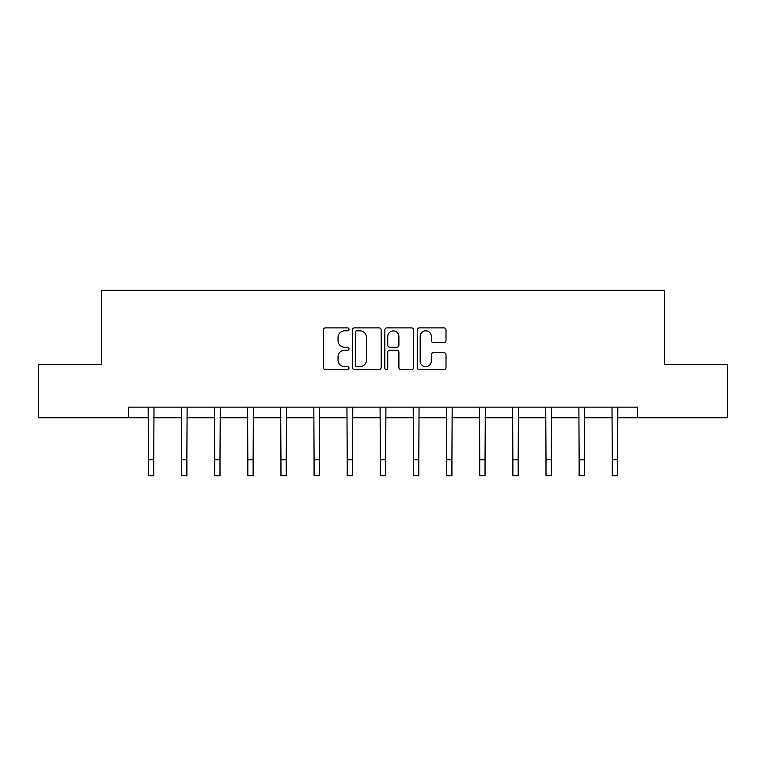 <?xml version="1.0" encoding="UTF-8"?>
<svg xmlns="http://www.w3.org/2000/svg" width="766" height="766" viewBox="0 0 766 766"><rect width="100%" height="100%" fill="white"/><g stroke="black" fill="none" stroke-linecap="round" stroke-linejoin="round"><path stroke-width="1.15" d="M349.018 329.342A1.455 1.455 0 0 0 347.563 327.886L325.406 327.886A2.087 2.087 0 0 0 323.329 329.974L323.329 367.498A2.087 2.087 0 0 0 325.406 369.576L347.563 369.576A1.455 1.455 0 0 0 349.018 368.12A1.455 1.455 0 0 0 347.563 366.655L344.69 366.655A6.674 6.674 0 0 1 338.026 359.991L338.026 356.86A6.674 6.674 0 0 1 344.69 350.186L347.563 350.186A1.455 1.455 0 0 0 349.018 348.731A1.455 1.455 0 0 0 347.563 347.276L344.69 347.276A6.674 6.674 0 0 1 338.026 340.602L338.026 337.471A6.674 6.674 0 0 1 344.69 330.807L347.563 330.807A1.455 1.455 0 0 0 349.018 329.342M443.926 342.584A2.087 2.087 0 0 0 446.013 340.497L446.013 329.974A2.087 2.087 0 0 0 443.926 327.886L419.328 327.886A2.087 2.087 0 0 0 417.24 329.974L417.24 367.498A2.087 2.087 0 0 0 419.328 369.576L443.926 369.576A2.087 2.087 0 0 0 446.013 367.498L446.013 354.773A2.087 2.087 0 0 0 443.926 352.695L433.393 352.695A2.087 2.087 0 0 0 431.315 354.773L431.315 361.083A5.573 5.573 0 0 1 425.733 366.655A5.573 5.573 0 0 1 420.161 361.083L420.161 336.379A5.573 5.573 0 0 1 425.733 330.807A5.573 5.573 0 0 1 431.315 336.379L431.315 340.497A2.087 2.087 0 0 0 433.393 342.584L443.926 342.584M128.564 417.757L38.3 417.757L38.3 364.664L101.591 364.664L101.591 290.324L664.409 290.324L664.409 364.664L727.7 364.664L727.7 417.757L637.436 417.757L637.436 407.139L128.564 407.139L128.564 417.757L148.422 417.757M381.171 329.974A2.087 2.087 0 0 0 379.093 327.886L354.495 327.886A2.087 2.087 0 0 0 352.408 329.974L352.408 367.498A2.087 2.087 0 0 0 354.495 369.576L379.093 369.576A2.087 2.087 0 0 0 381.171 367.498L381.171 329.974M386.907 327.886L411.505 327.886A2.087 2.087 0 0 1 413.592 329.974L413.592 367.498A2.087 2.087 0 0 1 411.505 369.576L400.982 369.576A2.087 2.087 0 0 1 398.895 367.498L398.895 352.274A2.087 2.087 0 0 0 396.807 350.186L389.827 350.186A2.087 2.087 0 0 0 387.74 352.274L387.74 368.12A1.455 1.455 0 0 1 386.284 369.576A1.455 1.455 0 0 1 384.829 368.12L384.829 329.974A2.087 2.087 0 0 1 386.907 327.886M153.727 417.757L181.552 417.757M186.866 417.757L214.681 417.757M219.995 417.757L247.82 417.757M253.125 417.757L280.95 417.757M286.254 417.757L314.079 417.757M319.393 417.757L347.209 417.757M352.523 417.757L380.348 417.757M385.652 417.757L413.477 417.757M418.791 417.757L446.607 417.757M451.921 417.757L479.746 417.757M485.05 417.757L512.875 417.757M518.18 417.757L546.005 417.757M551.319 417.757L579.134 417.757M584.448 417.757L612.273 417.757M617.578 417.757L637.436 417.757M356.784 330.807A1.455 1.455 0 0 0 355.328 332.262L355.328 365.2A1.455 1.455 0 0 0 356.784 366.655L359.809 366.655A6.674 6.674 0 0 0 366.483 359.991L366.483 337.471A6.674 6.674 0 0 0 359.809 330.807L356.784 330.807M398.895 336.485A5.573 5.573 0 0 0 393.322 330.912A5.573 5.573 0 0 0 387.74 336.485L387.74 345.188A2.087 2.087 0 0 0 389.827 347.276L396.807 347.276A2.087 2.087 0 0 0 398.895 345.188L398.895 336.485M148.154 407.139L148.422 459.744L153.727 459.744L154.004 407.139M148.422 459.744L148.422 475.676L153.727 475.676L153.727 459.744M181.283 407.139L181.552 459.744L186.866 459.744L187.134 407.139M181.552 459.744L181.552 475.676L186.866 475.676L186.866 459.744M214.413 407.139L214.681 459.744L219.995 459.744L220.263 407.139M214.681 459.744L214.681 475.676L219.995 475.676L219.995 459.744M247.552 407.139L247.82 459.744L253.125 459.744L253.393 407.139M247.82 459.744L247.82 475.676L253.125 475.676L253.125 459.744M280.682 407.139L280.95 459.744L286.254 459.744L286.532 407.139M280.95 459.744L280.95 475.676L286.254 475.676L286.254 459.744M313.811 407.139L314.079 459.744L319.393 459.744L319.661 407.139M314.079 459.744L314.079 475.676L319.393 475.676L319.393 459.744M346.941 407.139L347.209 459.744L352.523 459.744L352.791 407.139M347.209 459.744L347.209 475.676L352.523 475.676L352.523 459.744M380.08 407.139L380.348 459.744L385.652 459.744L385.92 407.139M380.348 459.744L380.348 475.676L385.652 475.676L385.652 459.744M413.209 407.139L413.477 459.744L418.791 459.744L419.059 407.139M413.477 459.744L413.477 475.676L418.791 475.676L418.791 459.744M446.339 407.139L446.607 459.744L451.921 459.744L452.189 407.139M446.607 459.744L446.607 475.676L451.921 475.676L451.921 459.744M479.468 407.139L479.746 459.744L485.05 459.744L485.318 407.139M479.746 459.744L479.746 475.676L485.05 475.676L485.05 459.744M512.607 407.139L512.875 459.744L518.18 459.744L518.448 407.139M512.875 459.744L512.875 475.676L518.18 475.676L518.18 459.744M545.737 407.139L546.005 459.744L551.319 459.744L551.587 407.139M546.005 459.744L546.005 475.676L551.319 475.676L551.319 459.744M578.866 407.139L579.134 459.744L584.448 459.744L584.717 407.139M579.134 459.744L579.134 475.676L584.448 475.676L584.448 459.744M611.996 407.139L612.273 459.744L617.578 459.744L617.846 407.139M612.273 459.744L612.273 475.676L617.578 475.676L617.578 459.744"/></g></svg>

